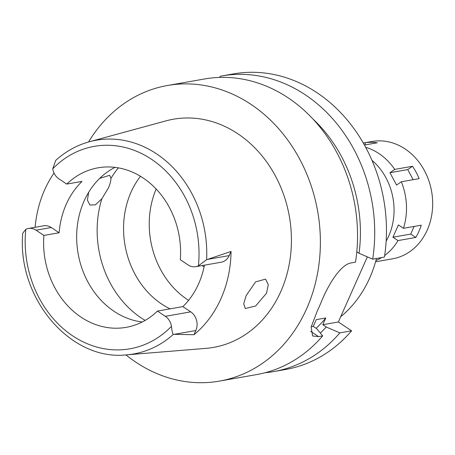<?xml version="1.0" encoding="UTF-8"?>
<svg xmlns="http://www.w3.org/2000/svg" width="455" height="455" viewBox="0 0 455 455"><rect width="100%" height="100%" fill="white"/><g stroke="black" fill="none" stroke-linecap="round" stroke-linejoin="round"><path stroke-width="0.68" d="M195.804 266.687L221.227 262.222A13.724 11.534 -100 0 0 229.201 255.602L231.06 251.433L206.61 259.714L198.408 265.839A13.724 11.534 80 0 1 195.804 266.687A13.724 11.534 80 0 1 188.182 264.964L180.316 259.725A80.996 68.079 -100 0 0 143.103 177.962A80.996 68.079 -100 0 0 98.098 167.81A80.996 68.079 -100 0 0 66.754 184.082L82.008 181.408A80.996 68.079 -100 0 0 59.144 232.761L51.278 227.523A13.724 11.534 -100 0 0 43.657 225.799L28.403 228.478A13.724 11.534 80 0 1 36.03 230.196L43.89 235.434A80.996 68.079 -100 0 0 81.109 317.198A80.996 68.079 -100 0 0 126.109 327.355A80.996 68.079 -100 0 0 157.453 311.078L165.319 316.316A13.724 11.534 80 0 1 171.467 326.354C172.075 331.695 172.718 334.357 173.383 334.34L193.984 334.709L195.838 330.54A13.724 11.534 -100 0 0 190.736 311.857L182.876 306.619L157.453 311.078M142.205 321.992A80.996 68.079 80 0 1 114.165 311.396A80.996 68.079 80 0 1 76.662 236.407A80.996 68.079 80 0 1 115.058 167.366M43.89 235.434L59.144 232.761M35.103 227.301A109.649 92.166 80 0 1 54.037 173.054M173.383 334.34A108.495 91.193 80 0 1 126.74 354.832C70.508 361.48 16.841 297.786 22.75 233.199L25.798 229.326A13.724 11.534 80 0 1 28.403 228.478M126.74 354.832L205.978 348.365A115.843 97.376 -100 0 0 290.006 259.6A115.843 97.376 -100 0 0 237.783 133.73A115.843 97.376 -100 0 0 166.035 120.854L89.334 141.761A108.495 91.193 80 0 1 156.526 153.818A108.495 91.193 80 0 1 156.577 153.853A108.495 91.193 80 0 1 206.61 259.714M182.876 306.619A80.996 68.079 -100 0 0 204.409 265.174M231.06 251.433A110.605 92.968 80 0 1 193.984 334.709M89.334 141.761C76.855 145.202 65.645 151.424 55.692 160.422L52.746 168.811A13.724 11.534 80 0 0 58.894 178.843L66.754 184.082M266.533 293.213L268.285 284.659L265.572 279.131L255.579 281.884L246.121 295.665L243.709 303.843L245.251 308.53L255.602 306.027L266.533 293.213M88.566 141.971A150.076 126.149 80 0 1 167.497 85.489A150.076 126.149 80 0 1 250.881 104.303A150.076 126.149 80 0 1 319.279 261.699A150.076 126.149 80 0 1 219.401 381.114A150.076 126.149 80 0 1 136.017 362.299A150.076 126.149 80 0 1 125.944 354.894M310.611 331.32L318.557 336.609L312.613 335.972L311.135 327.082L317.471 310.526A150.076 126.149 -100 0 0 321.116 302.336C328.283 284.517 340.875 264.082 351.379 262.899L355.503 262.171A150.076 126.149 -100 0 0 288.055 97.779A150.076 126.149 -100 0 0 204.67 78.96L167.497 85.489M351.607 330.808L339.857 332.872A150.076 126.149 80 0 1 273.739 371.576L285.49 369.511A150.076 126.149 -100 0 0 351.607 330.808L338.355 321.986L322.788 324.716L325.797 317.954L316.265 319.626L313.256 326.389L316.703 328.692L322.68 335.887L318.557 336.609M338.355 321.986L367.344 256.87M384.424 257.098A150.076 126.149 -100 0 0 316.976 92.701A150.076 126.149 -100 0 0 233.591 73.886L221.841 75.945A150.076 126.149 80 0 1 305.225 94.765A150.076 126.149 80 0 1 372.673 259.157L384.424 257.098M219.475 77.424L220.294 76.23A150.076 126.149 80 0 1 221.841 75.945M356.794 251.797L359.058 253.304L372.673 259.157M313.256 326.389L311.209 326.753M339.857 332.872L326.235 327.014A137.677 115.729 80 0 1 320.337 333.06M322.788 324.716L326.235 327.014M273.739 371.576A150.076 126.149 80 0 1 265.094 372.73M316.123 328.3A131.017 110.127 -100 0 0 325.797 317.954M219.401 381.114L256.569 374.59A150.076 126.149 -100 0 0 322.68 335.887M312.989 119.051A137.677 115.729 80 0 1 359.058 253.304M340.687 316.754A119.108 100.117 -100 0 0 376.467 258.491M386.147 241.139A58.365 49.06 -100 0 0 371.957 160.296M202.122 265.578A42.878 36.042 -100 0 0 202.333 265.72A42.878 36.042 -100 0 0 204.079 266.812M188.586 300.346A82.184 69.08 80 0 1 187.289 299.504A82.184 69.08 80 0 1 156.139 188.996M140.47 176.295A82.184 69.08 -100 0 0 161.616 304.008A82.184 69.08 -100 0 0 170.107 308.86M88.697 192.26L87.411 200.126L89.891 205.046L95.431 204.818L101.892 198.71L108.432 187.904C110.099 184.025 110.929 180.857 110.929 178.405L109.7 175.306L99.708 178.383M365.666 147.289A59.554 50.061 80 0 1 378.93 153.551A59.554 50.061 80 0 1 394.73 169.402L389.969 172.712L396.567 185.077L401.327 181.761A59.554 50.061 80 0 1 403.466 228.302L398.398 224.929L392.927 237.214L397.994 240.587A59.554 50.061 80 0 1 384.663 255.511M381.586 257.593A59.554 50.061 80 0 1 375.921 260.556M413.151 179.685L407.76 169.59L412.52 166.274L394.73 169.402M407.76 169.59L389.969 172.712M401.327 181.761L419.123 178.639A59.554 50.061 80 0 0 412.52 166.274M397.994 240.587L415.79 237.464A59.554 50.061 80 0 0 421.256 225.179L403.466 228.302M375.574 261.796L392.614 258.798A59.554 50.061 -100 0 0 432.25 211.41A59.554 50.061 -100 0 0 405.109 148.956A59.554 50.061 -100 0 0 372.019 141.488L363.289 143.018M364.438 145.043L377.263 142.79A59.554 50.061 80 0 0 365.194 142.716L363.306 143.046M365.291 144.895L365.194 142.716M415.79 237.464L410.723 234.086L392.927 237.214M414.135 226.431L410.723 234.086M51.278 227.523L36.03 230.196M171.467 326.354A102.784 86.393 80 0 1 72.772 335.926A102.784 86.393 80 0 1 25.798 229.326M195.838 330.54L174.111 334.357M165.319 316.316L190.736 311.857M52.746 168.811A102.784 86.393 80 0 1 151.441 159.233A102.784 86.393 80 0 1 198.408 265.839M207.48 259.418L229.201 255.602M110.929 178.405A95.288 80.091 80 0 1 118.363 167.861M145.145 320.405A95.288 80.091 80 0 1 141.26 317.965A95.288 80.091 80 0 1 101.892 198.71"/></g></svg>
